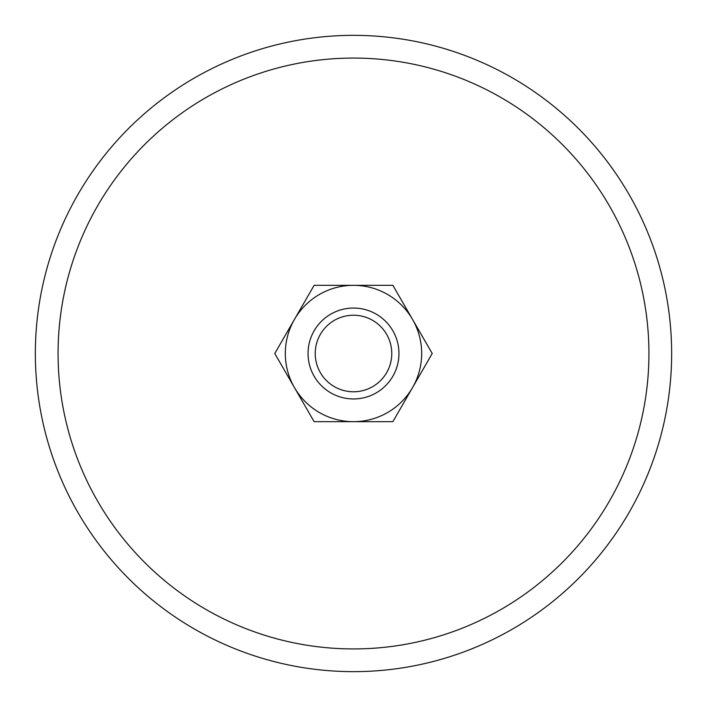 <?xml version="1.0" encoding="UTF-8"?>
<svg xmlns="http://www.w3.org/2000/svg" width="707" height="707" viewBox="0 0 707 707"><rect width="100%" height="100%" fill="white"/><g stroke="black" fill="none" stroke-linecap="round" stroke-linejoin="round"><path stroke-width="1.06" d="M671.65 353.5A318.15 318.15 0 0 0 353.5 35.35A318.15 318.15 0 0 0 35.35 353.5A318.15 318.15 0 0 0 353.5 671.65A318.15 318.15 0 0 0 671.65 353.5M58.071 353.5A295.429 295.429 0 0 1 353.5 58.071A295.429 295.429 0 0 1 648.929 353.5A295.429 295.429 0 0 1 353.5 648.929A295.429 295.429 0 0 1 58.071 353.5M308.049 353.5A45.451 45.451 0 0 0 353.5 398.951A45.451 45.451 0 0 0 398.951 353.5A45.451 45.451 0 0 0 353.5 308.049A45.451 45.451 0 0 0 308.049 353.5M315.225 353.5A38.275 38.275 0 0 0 353.5 391.775A38.275 38.275 0 0 0 391.775 353.5A38.275 38.275 0 0 0 353.5 315.225A38.275 38.275 0 0 0 315.225 353.5M432.224 353.5L392.862 285.328L353.5 285.328A68.172 68.172 0 0 0 294.457 387.586A68.172 68.172 0 0 0 353.5 421.672L392.862 421.672L412.543 387.586A68.172 68.172 0 0 0 353.5 285.328L314.138 285.328L274.776 353.5L314.138 421.672L353.5 421.672A68.172 68.172 0 0 0 412.543 387.586L432.224 353.5"/></g></svg>
